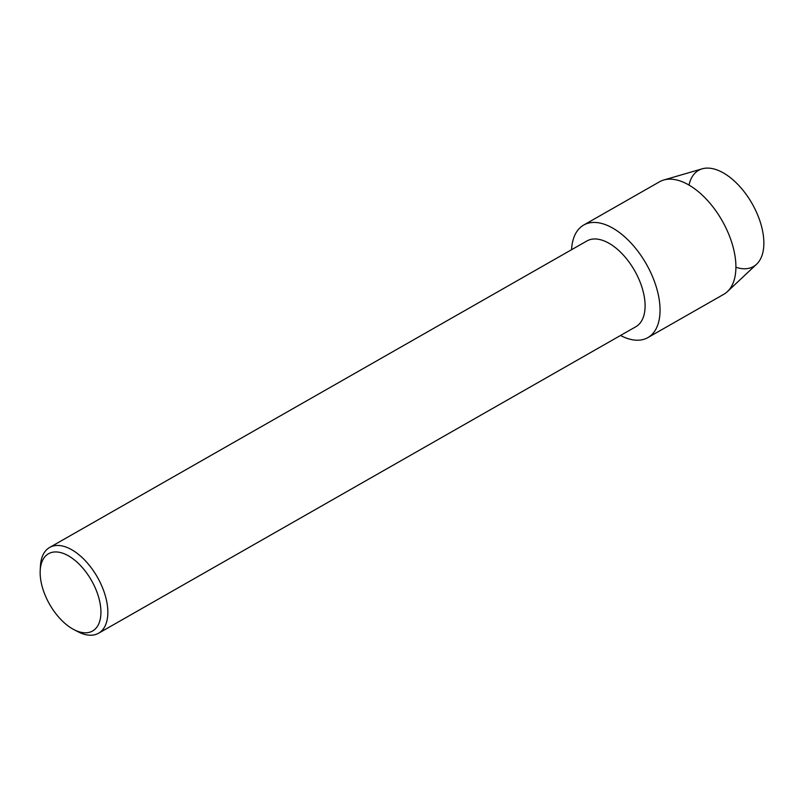 <?xml version="1.0" encoding="UTF-8"?>
<svg xmlns="http://www.w3.org/2000/svg" width="804" height="804" viewBox="0 0 804 804"><rect width="100%" height="100%" fill="white"/><g stroke="black" fill="none" stroke-linecap="round" stroke-linejoin="round"><path stroke-width="1.21" d="M689.038 185.091A55.375 29.999 60.3 0 1 720.334 171.332A55.375 29.999 60.3 0 1 758.966 218.286A55.375 29.999 60.3 0 1 735.911 267.25M40.2 570.528L40.431 566.086A49.376 26.753 60.3 0 1 49.647 547.454L586.89 240.969A49.376 26.753 60.3 0 1 640.728 283.722A49.376 26.753 60.3 0 1 635.823 326.746L98.58 633.23A49.376 26.753 60.3 0 1 77.857 631.673L73.908 629.612A44.481 24.1 60.3 0 1 44.079 592.498A44.481 24.1 60.3 0 1 40.2 570.528A44.481 24.1 60.3 0 1 63.677 553.554A44.481 24.1 60.3 0 1 97.003 592.257A44.481 24.1 60.3 0 1 73.908 629.612M571.584 249.702A64.782 35.095 60.3 0 1 605.713 224.758A64.782 35.095 60.3 0 1 654.315 281.149A64.782 35.095 60.3 0 1 620.517 335.479A64.782 35.095 60.3 0 0 647.883 337.6A64.782 35.095 60.3 0 0 654.315 281.149A64.782 35.095 60.3 0 0 583.684 225.06A64.782 35.095 60.3 0 0 571.584 249.702M49.647 547.454A49.376 26.753 60.3 0 1 103.485 590.206A49.376 26.753 60.3 0 1 98.58 633.23M583.684 225.06L659.541 181.784A64.782 35.095 60.3 0 1 663.732 180.016L702.163 168.83A55.375 29.999 60.3 0 1 758.966 218.286A55.375 29.999 60.3 0 1 756.584 264.225L727.399 291.621A64.782 35.095 60.3 0 1 723.741 294.324L647.883 337.6M663.732 180.016A64.782 35.095 60.3 0 1 730.173 237.873A64.782 35.095 60.3 0 1 727.399 291.621"/></g></svg>
